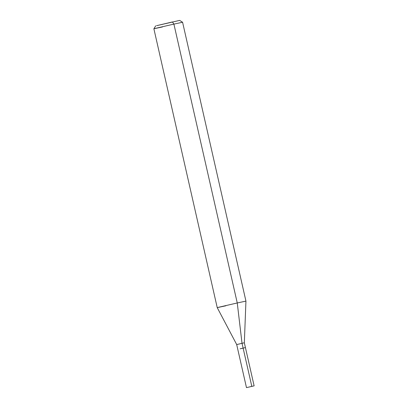 <?xml version="1.0" encoding="UTF-8"?>
<svg xmlns="http://www.w3.org/2000/svg" width="408" height="408" viewBox="0 0 408 408"><rect width="100%" height="100%" fill="white"/><g stroke="black" fill="none" stroke-linecap="round" stroke-linejoin="round"><path stroke-width="0.61" d="M243.112 348.08L242.026 343.296L243.112 348.08L240.088 348.83L245.427 347.585L254.123 385.861L248.783 387.105L251.807 386.356L243.112 348.08L251.807 386.356L248.783 387.105L251.807 386.356M237.772 349.325L246.468 387.6L248.783 387.105M172.416 21.945L173.905 24.103L155.045 28.453L173.905 24.103L237.257 302.96L218.402 307.316L237.257 302.96L242.026 343.296L239.001 344.046L242.026 343.296L237.257 302.96L173.905 24.103L172.416 21.945L156.575 25.684L179.648 20.4L182.58 22.246L173.905 24.103L182.585 22.251L245.937 301.109L237.257 302.96L245.937 301.109L244.336 342.802L242.026 343.296L244.336 342.802L245.422 347.585M237.777 349.325L236.691 344.541L239.001 344.046M236.691 344.541L217.229 307.632L225.91 305.781M217.229 307.632L153.877 28.769L162.557 26.923M153.877 28.769L155.723 25.837"/></g></svg>
